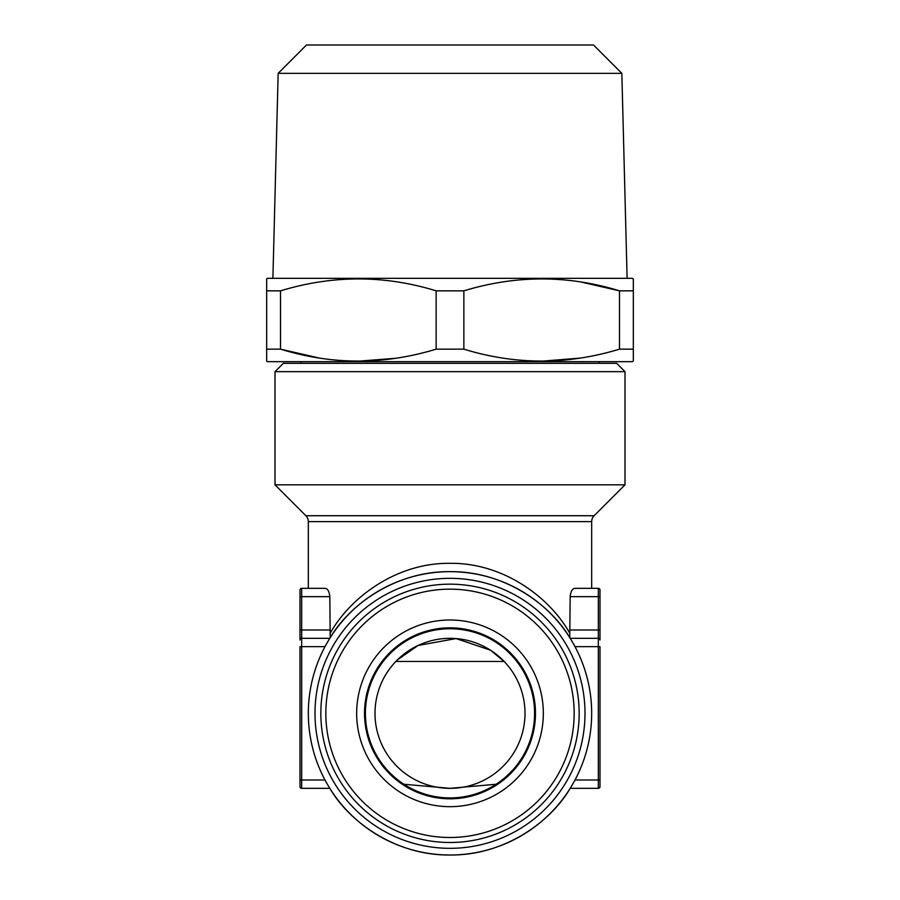 <?xml version="1.0" encoding="UTF-8"?>
<svg xmlns="http://www.w3.org/2000/svg" width="900" height="900" viewBox="0 0 900 900"><rect width="100%" height="100%" fill="white"/><g stroke="black" fill="none" stroke-linecap="round" stroke-linejoin="round"><path stroke-width="1.35" d="M397.249 660.026L418.095 645.457L456.109 638.584L490.421 650.16L504.169 661.455L395.831 661.455M325.834 713.329A124.166 124.166 0 0 1 450 589.163A124.166 124.166 0 0 1 574.166 713.329A124.166 124.166 0 0 1 450 837.495A124.166 124.166 0 0 1 325.834 713.329M320.839 713.329A129.161 129.161 0 0 1 450 584.168A129.161 129.161 0 0 1 579.161 713.329A129.161 129.161 0 0 1 450 842.501A129.161 129.161 0 0 1 320.839 713.329M365.411 713.329A84.589 84.589 0 0 1 450 628.751A84.589 84.589 0 0 1 534.589 713.329A84.589 84.589 0 0 1 450 797.918A84.589 84.589 0 0 1 365.411 713.329A84.589 84.589 0 0 1 450 628.751A84.589 84.589 0 0 1 534.589 713.329A84.589 84.589 0 0 1 450 797.918A84.589 84.589 0 0 1 365.411 713.329A84.589 84.589 0 0 0 450 797.918A84.589 84.589 0 0 0 534.589 713.329M543.33 713.329A93.33 93.33 0 0 1 450 806.67A93.33 93.33 0 0 1 356.67 713.329A93.33 93.33 0 0 1 450 619.999A93.33 93.33 0 0 1 543.33 713.329M525.004 713.329A75.004 75.004 0 0 0 450 638.336A75.004 75.004 0 0 0 374.996 713.329A75.004 75.004 0 0 0 450 788.332A75.004 75.004 0 0 0 525.004 713.329M274.995 371.666L625.005 371.666L616.669 363.33L283.331 363.33L274.995 371.666L274.995 484.83L625.005 484.83L594.113 515.722A8.336 8.336 0 0 0 591.671 521.618L308.329 521.618A8.336 8.336 0 0 0 305.887 515.722L274.995 484.83M599.996 786.668L599.996 779.996L599.996 786.668A1.665 1.665 0 0 1 598.331 788.332L598.331 638.336A1.665 1.665 0 0 1 599.996 640.001L599.996 630L599.996 640.001A1.665 1.665 0 0 0 598.331 638.336L598.331 588.33L591.671 588.33L591.671 521.618M330.221 633.229C350.224 597.364 396.641 562.613 450 563.332C503.359 562.613 549.776 597.364 569.779 633.229L569.779 637.684C549.776 603.799 503.359 570.983 450 571.669C396.641 570.983 350.224 603.799 330.221 637.684L329.816 596.666C329.287 591.367 327.679 588.589 325.001 588.33L301.669 588.33L308.329 588.33L308.329 521.618M570.184 596.666L599.996 596.666L599.996 589.995A1.665 1.665 0 0 0 598.331 588.33L574.999 588.33C572.321 588.577 570.712 591.356 570.184 596.666L569.779 633.229M591.671 713.329A141.671 141.671 0 0 1 450 855A141.671 141.671 0 0 1 308.329 713.329A141.671 141.671 0 0 1 450 571.669A141.671 141.671 0 0 1 591.671 713.329M329.366 787.613L329.816 788.332C349.673 822.431 396.281 855.686 450 855C503.719 855.686 550.327 822.431 570.184 788.332L598.331 788.332M585 713.329A135 135 0 0 1 450 848.329A135 135 0 0 1 315 713.329A135 135 0 0 1 450 578.329A135 135 0 0 1 585 713.329M621.844 73.339L593.516 45L306.484 45L278.156 73.339L621.844 73.339L627.109 278.336M278.156 73.339L272.891 278.336M599.164 363.33L599.164 361.665M300.836 363.33L300.836 361.665M266.67 360.664L266.67 349.155L266.67 361.181L267.502 361.665L632.498 361.665L633.33 361.181L633.33 349.155L633.33 361.181M619.481 349.155L633.33 349.155L633.33 278.82L633.33 290.846L619.481 290.846C567.866 274.972 515.993 274.972 463.86 290.846L463.86 349.155C515.464 365.017 567.337 365.017 619.481 349.155L619.481 290.846L581.231 282.049M633.33 279.338L632.498 278.336L267.502 278.336L266.67 278.82L266.67 349.155L280.519 349.155C332.134 365.017 384.007 365.017 436.14 349.155L463.86 349.155M436.14 349.155L436.14 290.846C384.536 274.972 332.662 274.972 280.519 290.846L266.67 290.846L266.67 279.338M436.14 290.846L463.86 290.846M280.519 290.846L280.519 349.155L318.769 357.952M319.635 281.914L329.164 280.586M395.831 358.279L358.335 361.181M580.365 358.088L541.665 361.181M496.091 784.249L450 788.332L403.909 784.249M570.634 639.056L570.184 638.336L598.331 638.336M330.221 637.684L329.816 638.336L301.669 638.336A1.665 1.665 0 0 0 300.004 640.001L300.004 630L300.004 640.001A1.665 1.665 0 0 1 301.669 638.336L301.669 788.332A1.665 1.665 0 0 1 300.004 786.668L300.004 779.996L300.004 786.668M325.001 779.996L300.004 779.996L300.004 646.661L325.001 646.661M329.816 630L300.004 630L300.004 589.995A1.665 1.665 0 0 1 301.669 588.33L301.669 638.336M329.816 788.332L301.669 788.332M599.996 596.666L599.996 630L570.184 630M574.999 646.661L599.996 646.661L599.996 779.996L574.999 779.996M364.522 713.329A85.478 85.478 0 0 1 450 627.851A85.478 85.478 0 0 1 535.477 713.329A85.478 85.478 0 0 1 450 798.806A85.478 85.478 0 0 1 364.522 713.329M305.887 515.722L594.113 515.722M329.816 596.666L300.004 596.666M625.005 371.666L625.005 484.83"/></g></svg>

